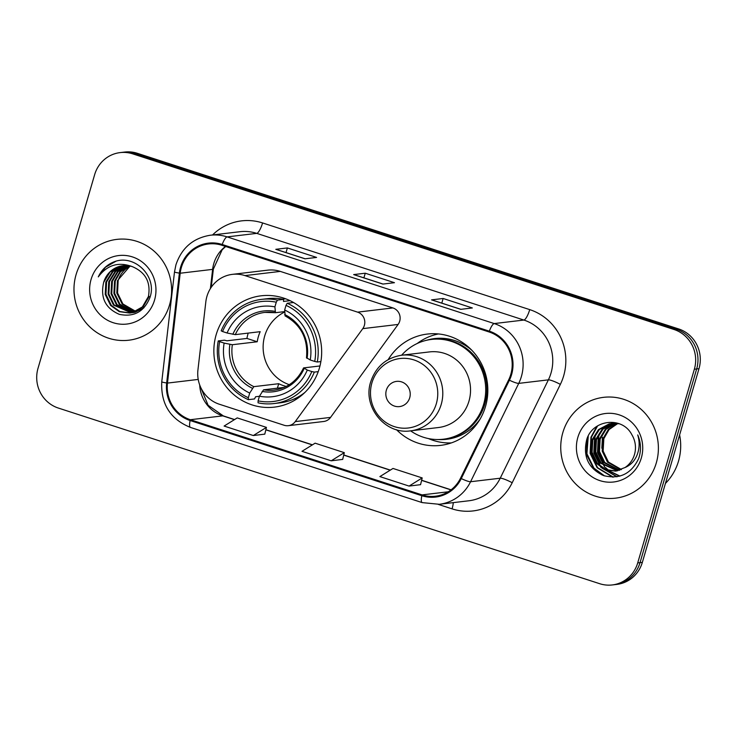 <?xml version="1.0" encoding="UTF-8"?>
<svg xmlns="http://www.w3.org/2000/svg" width="737" height="737" viewBox="0 0 737 737"><rect width="100%" height="100%" fill="white"/><g stroke="black" fill="none" stroke-linecap="round" stroke-linejoin="round"><path stroke-width="1.11" d="M206.931 296.385A31.728 30.503 -96.8 0 0 205.835 301.783L197.94 369.91A31.728 30.503 -96.8 0 0 219.396 404.254L284.16 425.267A10.576 10.171 -96.8 0 0 295.251 421.601L362.779 328.638A10.576 10.171 -96.8 0 0 357.592 312.138L244.988 275.601A31.728 30.503 -96.8 0 0 232.395 274.357A31.728 30.503 -96.8 0 0 206.931 296.385M396.497 429.699A56.058 53.884 -96.8 0 0 440.533 445.388A56.058 53.884 -96.8 0 0 485.517 406.474A56.058 53.884 -96.8 0 0 427.313 334.064A56.058 53.884 -96.8 0 0 388.178 359.638M451.385 442.891A56.058 53.884 -96.8 0 0 451.394 442.9A54.999 52.871 83.2 0 1 428.473 438.579M216.162 334.727A56.058 53.884 -96.8 0 0 274.367 407.128A56.058 53.884 -96.8 0 0 319.361 368.205A56.058 53.884 -96.8 0 0 261.147 295.804A56.058 53.884 -96.8 0 0 216.162 334.727M288.36 425.682L323.672 421.49A10.576 10.171 -96.8 0 0 330.563 417.4L398.1 324.446A10.576 10.171 -96.8 0 0 392.904 307.937L280.3 271.4A31.728 30.503 -96.8 0 0 267.715 270.157L232.395 274.357M417.188 343.516A54.999 52.871 83.2 0 1 438.46 333.944A56.058 53.884 -96.8 0 0 438.441 333.953M612.254 584.948L616.887 584.395A31.728 30.503 -96.8 0 0 642.351 562.359L698.989 368.675A31.728 30.503 -96.8 0 0 678.63 328.932L137.34 153.305A31.728 30.503 -96.8 0 0 124.746 152.052L122.434 152.329A31.728 30.503 -96.8 0 1 135.028 153.572A31.728 30.503 -96.8 0 0 122.434 152.329L120.113 152.605A31.728 30.503 -96.8 0 0 94.649 174.641L38.011 368.325A31.728 30.503 -96.8 0 0 58.37 408.068L599.66 583.695A31.728 30.503 -96.8 0 0 612.254 584.948A31.728 30.503 -96.8 0 0 637.717 562.911L694.355 369.228A31.728 30.503 -96.8 0 0 673.996 329.485L132.706 153.849A31.728 30.503 -96.8 0 0 120.113 152.605M673.996 329.485L676.317 329.209L135.028 153.572L676.317 329.209A31.728 30.503 -96.8 0 1 696.668 368.951A31.728 30.503 -96.8 0 0 676.317 329.209L678.63 328.932M637.717 562.911L640.029 562.635L696.668 368.951L640.029 562.635A31.728 30.503 -96.8 0 1 614.566 584.671A31.728 30.503 -96.8 0 0 640.029 562.635L642.351 562.359M76.068 274.643A50.77 48.799 -96.8 0 0 128.782 340.218A50.77 48.799 -96.8 0 0 169.528 304.961A50.77 48.799 -96.8 0 0 116.814 239.387A50.77 48.799 -96.8 0 0 76.068 274.643A50.77 48.799 -96.8 0 0 128.782 340.218A50.77 48.799 -96.8 0 0 169.528 304.961A50.77 48.799 -96.8 0 0 116.814 239.387A50.77 48.799 -96.8 0 0 76.068 274.643M562.838 432.582A50.77 48.799 -96.8 0 0 615.561 498.157A50.77 48.799 -96.8 0 0 656.298 462.91A50.77 48.799 -96.8 0 0 603.585 397.335A50.77 48.799 -96.8 0 0 562.838 432.582A50.77 48.799 -96.8 0 0 615.561 498.157A50.77 48.799 -96.8 0 0 656.298 462.91A50.77 48.799 -96.8 0 0 603.585 397.335A50.77 48.799 -96.8 0 0 562.838 432.582M181.366 267.467A33.847 32.529 83.2 0 1 208.525 243.965A33.847 32.529 83.2 0 1 221.957 245.292L489.101 331.972A33.847 32.529 83.2 0 1 508.696 379.813L460.542 478.175A33.847 32.529 83.2 0 1 435.493 496.222A33.847 32.529 83.2 0 1 422.061 494.896L190.349 419.712A33.847 32.529 83.2 0 1 167.474 383.083L180.196 273.224A33.847 32.529 83.2 0 1 181.366 267.467M180.583 267.218A34.694 33.349 -96.8 0 0 179.386 273.114L166.663 382.973A34.694 33.349 -96.8 0 0 190.118 420.523L421.822 495.706A34.694 33.349 -96.8 0 0 461.27 478.562L509.424 380.209A34.694 33.349 -96.8 0 0 489.331 331.171L222.196 244.491A34.694 33.349 -96.8 0 0 180.583 267.218M460.763 309.337L472.343 307.965L443.14 298.485L431.56 299.867L460.763 309.337M441.785 303.119L443.14 298.485M304.998 258.798L316.578 257.425L287.375 247.945L275.795 249.318L304.998 258.798M286.02 252.579L287.375 247.945M382.881 284.067L394.461 282.695L365.257 273.215L353.677 274.588L382.881 284.067M363.903 277.849L365.257 273.215M253.316 435.539L266.435 427.386L237.231 417.907L224.112 426.06L253.316 435.539L264.795 434.13M409.081 486.079L422.2 477.926L392.996 468.446L379.877 476.599L409.081 486.079L420.56 484.67M331.199 460.809L344.317 452.656L315.114 443.177L301.995 451.33L331.199 460.809L342.677 459.4M344.317 452.656L342.668 459.446M266.435 427.386L264.786 434.176M422.2 477.926L420.551 484.716M135.461 311.558L122.185 304.059L116.805 293.068L117.432 280.686L130.081 266.048M135.811 311.41L122.904 303.976L117.533 292.985L118.16 280.594A23.906 22.985 -96.8 0 1 130.256 266.085M134.06 312.083L119.283 304.409L113.913 293.418L114.539 281.027L119.809 271.824L128.597 265.781M134.41 311.963L120.011 304.317L114.64 293.326L115.267 280.944L120.398 271.889L128.966 265.836M132.642 312.506L116.391 304.75L111.02 293.759L111.646 281.368L117.459 271.594L127.123 265.624M132.992 312.414L117.119 304.667L111.738 293.676L112.374 281.285L118.049 271.649L127.492 265.652M143.816 307.909L135.018 312.295L132.66 312.709M131.204 312.829L113.498 305.09L108.127 294.1L108.754 281.718L115.138 271.373L125.668 265.56M131.564 312.755L114.217 305.007L108.846 294.017L109.472 281.626L115.718 271.428L126.027 265.569M132.365 266.656A23.906 22.985 -96.8 0 0 122.876 265.716A23.906 22.985 -96.8 0 0 103.687 282.317C100.158 297.637 105.363 308.315 119.302 314.34C133.802 317.361 143.991 311.825 149.869 297.711C157.727 276.486 134.3 253.5 113.922 261.893C106.81 264.776 101.605 269.779 98.288 276.891C107.206 264.924 118.565 261.515 132.365 266.656C145.576 272.312 150.928 282.262 148.423 296.514L142.379 306.933L132.126 312.635L129.767 313.05L119.274 311.65L110.605 305.44L105.225 294.45L105.852 282.059L112.383 271.584L124.212 265.596M149.15 296.431L143.107 306.841L132.853 312.552L130.486 312.967M130.127 313.004L119.818 311.493L111.324 305.348L105.953 294.358L106.579 281.976L113.102 271.502L124.581 265.578M103.687 282.317L110.209 271.842L120.951 266.085L123.134 265.688M91.056 279.507A34.482 33.147 -96.8 0 0 113.176 322.695A34.482 33.147 -96.8 0 0 154.54 300.106A34.482 33.147 -96.8 0 0 132.42 256.909A34.482 33.147 -96.8 0 0 91.056 279.507M98.288 276.891L105.502 267.199L115.801 261.313M284.629 312.055A39.135 37.615 -96.8 0 0 264.74 335.86A39.135 37.615 -96.8 0 0 289.282 384.686M318.237 371.632L314.33 372.102L311.788 371.531A50.346 48.393 -96.8 0 1 258.088 400.864L259.452 396.202A45.482 43.713 -96.8 0 0 307.283 370.066L303.736 367.883L319.969 365.957M284.27 387.358L263.57 389.818L259.452 396.202M259.424 396.294L255.619 396.746L254.532 398.929L248.332 399.666L248.351 397.713A50.346 48.393 -96.8 0 1 219.626 341.627L224.131 343.092A45.482 43.713 -96.8 0 0 249.714 393.042L253.832 386.658L278.715 383.71A39.135 37.615 -96.8 0 0 286.269 386.418M276.274 302.207L277.453 300.106A52.456 50.429 -96.8 0 0 261.571 299.369A52.456 50.429 -96.8 0 0 221.192 330.83L222.574 331.539A50.346 48.393 -96.8 0 1 276.274 302.207L274.91 306.868A45.482 43.713 -96.8 0 0 227.079 333.004L235.306 334.635L260.179 331.678A39.135 37.615 -96.8 0 0 258.374 336.616A39.135 37.615 -96.8 0 0 257.231 341.765L232.348 344.723L224.131 343.092M219.626 341.627L218.244 340.918L224.435 340.19L226.959 340.798L246.932 338.43A50.236 48.292 83.2 0 1 248.148 333.299A50.236 48.292 83.2 0 1 248.212 333.096M277.453 300.106L283.644 299.369L283.487 301.442L290.046 300.668M294.238 302.916A52.456 50.429 -96.8 0 0 293.381 302.529L287.181 303.266L286.011 305.367A50.346 48.393 -96.8 0 1 314.736 361.443L317.279 362.014A52.456 50.429 -96.8 0 0 287.181 303.266M258.088 400.864L258.07 402.826A52.456 50.429 -96.8 0 0 273.943 403.563L280.143 402.826A52.456 50.429 -96.8 0 0 304.869 392.462M317.279 362.014L320.871 361.581M273.943 403.563A52.456 50.429 -96.8 0 0 314.33 372.102M218.244 340.918A52.456 50.429 -96.8 0 0 248.332 399.666M314.736 361.443L310.231 359.978A45.482 43.713 -96.8 0 0 284.648 310.028L286.011 305.367M307.283 370.066L311.788 371.531M249.714 393.042L248.351 397.713M284.648 310.028L285.201 315.851M306.684 357.795L310.231 359.978M262.114 391.43A40.682 39.107 -96.8 0 0 304.151 368.472L303.736 367.883M283.644 299.369A52.456 50.429 -96.8 0 0 267.771 298.642L261.571 299.369M227.079 333.004L222.574 331.539M284.639 311.604L275.463 312.7L274.91 306.868M275.463 312.7L264.905 312.396A39.135 37.615 -96.8 0 0 235.306 334.635M246.932 338.43L257.231 341.765M278.715 383.71L277.407 388.178M409.708 397.777A12.695 12.197 -96.8 0 0 401.564 381.886A12.695 12.197 -96.8 0 0 386.345 390.205A12.695 12.197 -96.8 0 0 394.488 406.096A12.695 12.197 -96.8 0 0 409.708 397.777M410.666 430.832L438.414 427.534A38.075 36.601 -96.8 0 0 468.972 401.103A38.075 36.601 -96.8 0 0 429.431 351.918L401.683 355.216C386.188 357.767 375.861 366.639 370.711 381.84C362.3 406.723 385.248 434.95 410.666 430.832A38.075 36.601 -96.8 0 0 441.223 404.392A38.075 36.601 -96.8 0 0 401.683 355.216M410.601 430.841A50.236 48.292 -96.8 0 0 443.324 439.206A50.236 48.292 -96.8 0 0 483.638 404.318A50.236 48.292 -96.8 0 0 431.467 339.425A50.236 48.292 -96.8 0 0 401.619 355.225M443.324 439.206L444.475 439.068A50.236 48.292 -96.8 0 0 484.799 404.18A50.236 48.292 -96.8 0 0 432.628 339.287L431.467 339.425M665.428 483.435A52.88 50.835 -96.8 0 0 678.51 461.132A52.88 50.835 -96.8 0 0 679.606 434.941M620.978 469.718L607.528 462.173L602.221 451.182L602.912 438.782L608.338 429.468L617.339 423.425M621.42 469.533L608.449 462.071L603.142 451.072L603.833 438.672L609.084 429.542L617.818 423.489M619.181 470.353L603.852 462.615L598.545 451.615L599.236 439.224L605.353 429.192L615.459 423.268M619.633 470.206L604.773 462.504L599.467 451.505L600.158 439.114L606.1 429.256L615.929 423.296M617.376 470.814L600.176 463.048L594.87 452.048L595.56 439.657L602.147 429.174L613.589 423.268M617.827 470.713L601.097 462.937L595.791 451.947L596.482 439.547L603.069 429.063L614.059 423.25M625.05 467.525A23.906 22.985 -96.8 0 0 634.474 454.545A23.906 22.985 -96.8 0 0 631.922 434.848C622.415 415.834 592.585 419.519 586.772 439.445C582.691 456.443 588.301 468.492 603.603 475.605C619.559 479.566 631.24 473.909 638.629 458.644L639.172 456.949C641.282 449.45 640.803 442.099 637.735 434.913C639.873 442.145 639.559 449.082 636.777 455.724C634.29 461.344 630.375 465.277 625.05 467.525L615.542 471.118L605.114 469.709L596.5 463.49L591.194 452.49L591.885 440.09L598.472 429.616L609.278 423.839L619.117 423.711M616.003 471.054L605.805 469.506L597.421 463.38L592.106 452.38L592.806 439.98L599.393 429.505L610.19 423.729L612.198 423.36M601.816 448.207L602.451 437.271M577.826 437.446A34.482 33.147 -96.8 0 0 599.955 480.644A34.482 33.147 -96.8 0 0 641.31 458.046A34.482 33.147 -96.8 0 0 619.191 414.857A34.482 33.147 -96.8 0 0 577.826 437.446M604.57 475.927L593.921 468.106L586.91 453.771L588.255 436.037M613.341 477.134L597.596 467.673L590.586 453.338L591.396 437.188L597.633 425.894M617.164 476.728L602.249 468.299M600.618 466.447L594.151 452.352L595.072 436.746L596.804 432.333M619.928 476.084L609.333 470.925M608.79 470.501L605.925 467.857M604.294 466.005L597.836 451.919L598.748 436.313L600.48 431.9M602.018 474.978L593.469 468.161L586.67 454.821L586.744 439.519M612.696 477.152L597.145 467.728L590.125 453.393L590.936 437.244L596.73 426.474M616.768 476.802L600.821 467.286L593.801 452.96L594.612 436.801L595.634 433.992M619.614 476.176L608.624 470.786M607.997 470.289L604.497 466.853L597.477 452.518L598.287 436.368L599.31 433.549M295.251 421.601L330.563 417.4M362.779 328.638L398.1 324.446M357.592 312.138L392.904 307.937M244.988 275.601L280.3 271.4M137.34 153.305L132.706 153.849M698.989 368.675L694.355 369.228M225.467 246.434A33.847 32.529 -96.8 0 0 213.785 263.616A33.847 32.529 -96.8 0 0 212.625 269.373L210.395 288.572M212.56 234.965A52.88 50.835 83.2 0 1 262.584 222.942L529.728 309.623A10.576 2.662 -72 0 1 523.878 320.051L256.743 233.371A42.304 40.664 -96.8 0 0 239.949 231.713L210.303 235.232A42.304 40.664 83.2 0 1 227.097 236.89A10.576 2.662 108 0 0 222.196 244.491M529.728 309.623A52.88 50.835 83.2 0 1 563.658 375.861A52.88 50.835 83.2 0 1 560.35 384.373L512.197 482.735A52.88 50.835 83.2 0 1 452.067 508.862L438.312 504.394M551.018 373.042A42.304 40.664 -96.8 0 0 523.878 320.051L494.232 323.571A42.304 40.664 83.2 0 1 518.737 383.378L470.584 481.731A42.304 40.664 83.2 0 1 439.27 504.292L468.907 500.773A42.304 40.664 -96.8 0 0 500.22 478.212L548.383 379.859A42.304 40.664 -96.8 0 0 551.018 373.042M210.303 235.232C193.112 238.069 181.652 247.927 175.94 264.804L174.494 271.953A10.576 0.7 6.6 0 0 179.386 273.114M174.494 271.953L161.762 381.803C160.721 404.014 170.284 419.215 190.459 427.423A10.576 2.662 -72 0 1 190.118 420.523M421.822 495.706A10.576 2.662 108 0 0 422.163 502.606L439.27 504.292M461.27 478.562A10.576 1.621 26.1 0 0 470.584 481.731L500.22 478.212A10.576 1.621 -153.9 0 1 512.197 482.735M161.762 381.803A10.576 0.7 6.6 0 0 166.663 382.973M509.424 380.209A10.576 1.621 26.1 0 0 518.737 383.378L548.383 379.859A10.576 1.621 -153.9 0 1 560.35 384.373M489.331 331.171A10.576 2.662 -72 0 1 494.232 323.571L227.097 236.89L256.743 233.371A10.576 2.662 -72 0 0 262.584 222.942M453.273 502.634A10.576 2.662 -72 0 1 452.067 508.862M422.061 494.896L448.234 491.791M180.196 273.224L212.625 269.373A19.033 1.262 -173.4 0 0 213.352 269.125L211.252 287.264M167.474 383.083L198.225 379.426M199.699 384.935A33.847 32.529 -96.8 0 0 222.777 415.861L234.43 419.648M190.349 419.712L222.777 415.861A19.033 4.8 -72 0 1 223.339 415.908L234.578 419.556M265.836 429.837L312.313 444.918M343.718 455.107L390.205 470.188M421.601 480.377L450.97 489.902M263.57 389.818A39.135 37.615 -96.8 0 0 274.136 390.122C287.577 388.132 297.37 380.743 303.533 367.966M232.348 344.723A39.135 37.615 -96.8 0 0 253.832 386.658M307.099 358.385A40.682 39.107 -96.8 0 0 284.611 314.487M229.889 344.372A40.682 39.107 -96.8 0 0 252.376 388.27M274.873 311.327A40.682 39.107 -96.8 0 0 232.837 334.285M275.26 312.663A39.135 37.615 -96.8 0 0 264.905 312.396M436.322 403.71A34.98 33.626 -96.8 0 0 413.881 359.905A34.98 33.626 -96.8 0 0 371.927 382.816A34.98 33.626 -96.8 0 0 394.369 426.631A34.98 33.626 -96.8 0 0 436.322 403.71M472.012 350.443A50.715 48.743 -96.8 0 0 426.373 340.328M438.156 439.528A50.715 48.743 -96.8 0 0 480.156 418.994M190.459 427.423L422.163 502.606M200.63 387.22L208.12 405.286L223.339 415.908M265.864 429.708L312.46 444.826M343.755 454.978L390.343 470.095M421.638 480.257L451.099 489.81M213.352 269.125L222.178 249.742L225.688 246.508M383.019 284.049L353.926 274.615M305.136 258.779L276.043 249.346M460.901 309.328L431.808 299.885M285.569 298.761L282.446 299.13M306.472 357.896C308.25 338.863 301.092 324.833 284.998 315.823M297.416 398.533L294.293 398.91M616.464 471.007L615.542 471.118"/></g></svg>
